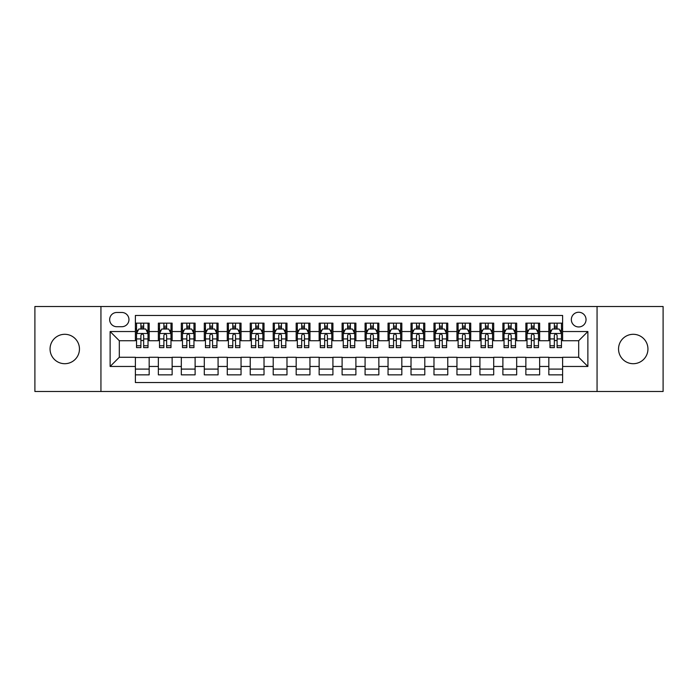 <?xml version="1.0" encoding="UTF-8"?>
<svg xmlns="http://www.w3.org/2000/svg" width="698" height="698" viewBox="0 0 698 698"><rect width="100%" height="100%" fill="white"/><g stroke="black" fill="none" stroke-linecap="round" stroke-linejoin="round"><path stroke-width="1.05" d="M633.243 334.298A14.702 14.702 0 0 0 618.541 349A14.702 14.702 0 0 0 633.243 363.702A14.702 14.702 0 0 0 647.945 349A14.702 14.702 0 0 0 633.243 334.298M64.757 334.298A14.702 14.702 0 0 0 50.055 349A14.702 14.702 0 0 0 64.757 363.702A14.702 14.702 0 0 0 79.459 349A14.702 14.702 0 0 0 64.757 334.298M578.686 312.25A7.346 7.346 0 0 0 571.339 319.597A7.346 7.346 0 0 0 578.686 326.952A7.346 7.346 0 0 0 586.041 319.597A7.346 7.346 0 0 0 578.686 312.25M597.06 391.491L663.1 391.491L663.1 306.509L597.06 306.509L597.06 391.491L100.94 391.491L100.94 306.509L34.9 306.509L34.9 391.491L100.94 391.491M562.614 323.157L548.829 323.157L548.829 331.541L539.641 331.541L539.641 340.729L548.829 340.729L548.829 331.541M539.641 331.541L539.641 323.157L525.864 323.157L525.864 331.541L516.677 331.541L516.677 340.729L525.864 340.729L525.864 331.541M516.677 331.541L516.677 323.157L502.892 323.157L502.892 331.541L493.704 331.541L493.704 340.729L502.892 340.729L502.892 331.541M493.704 331.541L493.704 323.157L479.919 323.157L479.919 331.541L470.731 331.541L470.731 340.729L479.919 340.729L479.919 331.541M470.731 331.541L470.731 323.157L456.954 323.157L456.954 331.541L447.767 331.541L447.767 340.729L456.954 340.729L456.954 331.541M447.767 331.541L447.767 323.157L433.981 323.157L433.981 331.541L424.794 331.541L424.794 340.729L433.981 340.729L433.981 331.541M424.794 331.541L424.794 323.157L411.017 323.157L411.017 331.541L401.83 331.541L401.83 340.729L411.017 340.729L411.017 331.541M401.83 331.541L401.83 323.157L388.044 323.157L388.044 331.541L378.857 331.541L378.857 340.729L388.044 340.729L388.044 331.541M378.857 331.541L378.857 323.157L365.08 323.157L365.08 331.541L355.893 331.541L355.893 340.729L365.08 340.729L365.08 331.541M355.893 331.541L355.893 323.157L342.107 323.157L342.107 331.541L332.92 331.541L332.92 340.729L342.107 340.729L342.107 331.541M332.92 331.541L332.92 323.157L319.143 323.157L319.143 331.541L309.956 331.541L309.956 340.729L319.143 340.729L319.143 331.541M309.956 331.541L309.956 323.157L296.17 323.157L296.17 331.541L286.983 331.541L286.983 340.729L296.17 340.729L296.17 331.541M286.983 331.541L286.983 323.157L273.206 323.157L273.206 331.541L264.019 331.541L264.019 340.729L273.206 340.729L273.206 331.541M264.019 331.541L264.019 323.157L250.233 323.157L250.233 331.541L241.046 331.541L241.046 340.729L250.233 340.729L250.233 331.541M241.046 331.541L241.046 323.157L227.269 323.157L227.269 331.541L218.081 331.541L218.081 340.729L227.269 340.729L227.269 331.541M218.081 331.541L218.081 323.157L204.296 323.157L204.296 331.541L195.108 331.541L195.108 340.729L204.296 340.729L204.296 331.541M195.108 331.541L195.108 323.157L181.323 323.157L181.323 331.541L172.136 331.541L172.136 340.729L181.323 340.729L181.323 331.541M172.136 331.541L172.136 323.157L158.359 323.157L158.359 340.729L149.171 340.729L149.171 323.157L135.386 323.157M135.386 374.843L149.171 374.843L149.171 357.271L158.359 357.271L158.359 374.843L172.136 374.843L172.136 357.271L181.323 357.271L181.323 366.459L172.136 366.459M181.323 366.459L181.323 374.843L195.108 374.843L195.108 357.271L204.296 357.271L204.296 366.459L195.108 366.459M204.296 366.459L204.296 374.843L218.081 374.843L218.081 357.271L227.269 357.271L227.269 366.459L218.081 366.459M227.269 366.459L227.269 374.843L241.046 374.843L241.046 357.271L250.233 357.271L250.233 366.459L241.046 366.459M250.233 366.459L250.233 374.843L264.019 374.843L264.019 357.271L273.206 357.271L273.206 366.459L264.019 366.459M273.206 366.459L273.206 374.843L286.983 374.843L286.983 357.271L296.17 357.271L296.17 366.459L286.983 366.459M296.17 366.459L296.17 374.843L309.956 374.843L309.956 357.271L319.143 357.271L319.143 366.459L309.956 366.459M319.143 366.459L319.143 374.843L332.92 374.843L332.92 357.271L342.107 357.271L342.107 366.459L332.92 366.459M342.107 366.459L342.107 374.843L355.893 374.843L355.893 357.271L365.08 357.271L365.08 366.459L355.893 366.459M365.08 366.459L365.08 374.843L378.857 374.843L378.857 357.271L388.044 357.271L388.044 366.459L378.857 366.459M388.044 366.459L388.044 374.843L401.83 374.843L401.83 357.271L411.017 357.271L411.017 366.459L401.83 366.459M411.017 366.459L411.017 374.843L424.794 374.843L424.794 357.271L433.981 357.271L433.981 366.459L424.794 366.459M433.981 366.459L433.981 374.843L447.767 374.843L447.767 357.271L456.954 357.271L456.954 366.459L447.767 366.459M456.954 366.459L456.954 374.843L470.731 374.843L470.731 357.271L479.919 357.271L479.919 366.459L470.731 366.459M479.919 366.459L479.919 374.843L493.704 374.843L493.704 357.271L502.892 357.271L502.892 366.459L493.704 366.459M502.892 366.459L502.892 374.843L516.677 374.843L516.677 357.271L525.864 357.271L525.864 366.459L516.677 366.459M525.864 366.459L525.864 374.843L539.641 374.843L539.641 357.271L548.829 357.271L548.829 366.459L539.641 366.459M116.784 326.716L121.836 326.716A7.12 7.12 0 0 0 128.956 319.597A7.12 7.12 0 0 0 121.836 312.477L116.784 312.477A7.12 7.12 0 0 0 109.665 319.597A7.12 7.12 0 0 0 116.784 326.716M597.06 306.509L100.94 306.509M562.614 331.541L562.614 315.461L135.386 315.461L135.386 340.729L119.314 340.729L119.314 357.271L135.386 357.271L135.386 382.539L562.614 382.539L562.614 357.271L578.686 357.271L578.686 340.729L562.614 340.729L562.614 331.541L587.873 331.541L587.873 366.459L562.614 366.459M135.386 366.459L110.127 366.459L110.127 331.541L135.386 331.541M548.829 366.459L548.829 374.843L562.614 374.843M135.386 328.906L136.538 328.906M140.9 328.906L143.657 328.906M148.02 328.906L149.171 328.906M135.386 340.502L136.538 340.502M140.9 340.502L143.657 340.502M148.02 340.502L149.171 340.502M135.386 357.498L149.171 357.498M135.386 369.094L149.171 369.094M158.359 340.502L159.51 340.502M163.873 340.502L166.63 340.502M170.993 340.502L172.136 340.502M158.359 328.906L159.51 328.906M163.873 328.906L166.63 328.906M170.993 328.906L172.136 328.906M158.359 357.498L172.136 357.498M158.359 369.094L172.136 369.094M181.323 357.498L195.108 357.498M181.323 369.094L195.108 369.094M181.323 328.906L182.475 328.906M186.837 328.906L189.594 328.906M193.957 328.906L195.108 328.906M181.323 340.502L182.475 340.502M186.837 340.502L189.594 340.502M193.957 340.502L195.108 340.502M204.296 357.498L218.081 357.498M204.296 369.094L218.081 369.094M204.296 328.906L205.448 328.906M209.81 328.906L212.567 328.906M216.93 328.906L218.081 328.906M204.296 340.502L205.448 340.502M209.81 340.502L212.567 340.502M216.93 340.502L218.081 340.502M227.269 357.498L241.046 357.498M227.269 369.094L241.046 369.094M227.269 328.906L228.412 328.906M232.774 328.906L235.531 328.906M239.894 328.906L241.046 328.906M227.269 340.502L228.412 340.502M232.774 340.502L235.531 340.502M239.894 340.502L241.046 340.502M250.233 357.498L264.019 357.498M250.233 369.094L264.019 369.094M250.233 328.906L251.385 328.906M255.747 328.906L258.504 328.906M262.867 328.906L264.019 328.906M250.233 340.502L251.385 340.502M255.747 340.502L258.504 340.502M262.867 340.502L264.019 340.502M273.206 357.498L286.983 357.498M273.206 369.094L286.983 369.094M273.206 328.906L274.349 328.906M278.711 328.906L281.469 328.906M285.84 328.906L286.983 328.906M273.206 340.502L274.349 340.502M278.711 340.502L281.469 340.502M285.84 340.502L286.983 340.502M296.17 357.498L309.956 357.498M296.17 369.094L309.956 369.094M296.17 328.906L297.322 328.906M301.684 328.906L304.441 328.906M308.804 328.906L309.956 328.906M296.17 340.502L297.322 340.502M301.684 340.502L304.441 340.502M308.804 340.502L309.956 340.502M319.143 357.498L332.92 357.498M319.143 369.094L332.92 369.094M319.143 328.906L320.286 328.906M324.657 328.906L327.406 328.906M331.777 328.906L332.92 328.906M319.143 340.502L320.286 340.502M324.657 340.502L327.406 340.502M331.777 340.502L332.92 340.502M342.107 357.498L355.893 357.498M342.107 369.094L355.893 369.094M342.107 328.906L343.259 328.906M347.621 328.906L350.379 328.906M354.741 328.906L355.893 328.906M342.107 340.502L343.259 340.502M347.621 340.502L350.379 340.502M354.741 340.502L355.893 340.502M365.08 357.498L378.857 357.498M365.08 369.094L378.857 369.094M365.08 328.906L366.223 328.906M370.594 328.906L373.343 328.906M377.714 328.906L378.857 328.906M365.08 340.502L366.223 340.502M370.594 340.502L373.343 340.502M377.714 340.502L378.857 340.502M388.044 357.498L401.83 357.498M388.044 369.094L401.83 369.094M388.044 328.906L389.196 328.906M393.559 328.906L396.316 328.906M400.678 328.906L401.83 328.906M388.044 340.502L389.196 340.502M393.559 340.502L396.316 340.502M400.678 340.502L401.83 340.502M411.017 357.498L424.794 357.498M411.017 369.094L424.794 369.094M411.017 328.906L412.16 328.906M416.531 328.906L419.289 328.906M423.651 328.906L424.794 328.906M411.017 340.502L412.16 340.502M416.531 340.502L419.289 340.502M423.651 340.502L424.794 340.502M433.981 357.498L447.767 357.498M433.981 369.094L447.767 369.094M433.981 328.906L435.133 328.906M439.496 328.906L442.253 328.906M446.615 328.906L447.767 328.906M433.981 340.502L435.133 340.502M439.496 340.502L442.253 340.502M446.615 340.502L447.767 340.502M456.954 357.498L470.731 357.498M456.954 369.094L470.731 369.094M456.954 328.906L458.106 328.906M462.469 328.906L465.226 328.906M469.588 328.906L470.731 328.906M456.954 340.502L458.106 340.502M462.469 340.502L465.226 340.502M469.588 340.502L470.731 340.502M479.919 357.498L493.704 357.498M479.919 369.094L493.704 369.094M479.919 328.906L481.07 328.906M485.433 328.906L488.19 328.906M492.552 328.906L493.704 328.906M479.919 340.502L481.07 340.502M485.433 340.502L488.19 340.502M492.552 340.502L493.704 340.502M502.892 357.498L516.677 357.498M502.892 369.094L516.677 369.094M502.892 328.906L504.043 328.906M508.406 328.906L511.163 328.906M515.525 328.906L516.677 328.906M502.892 340.502L504.043 340.502M508.406 340.502L511.163 340.502M515.525 340.502L516.677 340.502M525.864 357.498L539.641 357.498M525.864 369.094L539.641 369.094M525.864 328.906L527.007 328.906M531.37 328.906L534.127 328.906M538.49 328.906L539.641 328.906M525.864 340.502L527.007 340.502M531.37 340.502L534.127 340.502M538.49 340.502L539.641 340.502M548.829 357.498L562.614 357.498M548.829 369.094L562.614 369.094M548.829 328.906L549.98 328.906M554.343 328.906L557.1 328.906M561.462 328.906L562.614 328.906M548.829 340.502L549.98 340.502M554.343 340.502L557.1 340.502M561.462 340.502L562.614 340.502M119.314 340.729L110.127 331.541M119.314 357.271L110.127 366.459M587.873 331.541L578.686 340.729M587.873 366.459L578.686 357.271M143.657 326.149L140.9 326.149M148.02 345.754L143.657 345.754L143.657 347.621L148.02 347.621L148.02 333.609L145.725 329.02L138.832 329.02L136.538 333.609L136.538 347.621L140.9 347.621L140.9 345.754L136.538 345.754M136.538 333.609L136.538 323.157M148.02 333.609L148.02 323.157M140.9 329.02L140.9 323.157M143.657 323.157L143.657 329.02M143.657 345.754L143.657 335.337C142.741 333.565 141.825 333.565 140.9 335.337L140.9 345.754M166.63 326.149L163.873 326.149M170.993 345.754L166.63 345.754L166.63 347.621L170.993 347.621L170.993 333.609L168.698 329.02L161.805 329.02L159.51 333.609L159.51 347.621L163.873 347.621L163.873 345.754L159.51 345.754M159.51 333.609L159.51 323.157M170.993 333.609L170.993 323.157M163.873 329.02L163.873 323.157M166.63 323.157L166.63 329.02M166.63 345.754L166.63 335.337C165.705 333.565 164.789 333.565 163.873 335.337L163.873 345.754M189.594 326.149L186.837 326.149M193.957 345.754L189.594 345.754L189.594 347.621L193.957 347.621L193.957 333.609L191.662 329.02L184.769 329.02L182.475 333.609L182.475 347.621L186.837 347.621L186.837 345.754L182.475 345.754M182.475 333.609L182.475 323.157M193.957 333.609L193.957 323.157M186.837 329.02L186.837 323.157M189.594 323.157L189.594 329.02M189.594 345.754L189.594 335.337C188.678 333.565 187.762 333.565 186.837 335.337L186.837 345.754M212.567 326.149L209.81 326.149M216.93 345.754L212.567 345.754L212.567 347.621L216.93 347.621L216.93 333.609L214.635 329.02L207.742 329.02L205.448 333.609L205.448 347.621L209.81 347.621L209.81 345.754L205.448 345.754M205.448 333.609L205.448 323.157M216.93 333.609L216.93 323.157M209.81 329.02L209.81 323.157M212.567 323.157L212.567 329.02M212.567 345.754L212.567 335.337C211.651 333.565 210.726 333.565 209.81 335.337L209.81 345.754M235.531 326.149L232.774 326.149M239.894 345.754L235.531 345.754L235.531 347.621L239.894 347.621L239.894 333.609L237.599 329.02L230.706 329.02L228.412 333.609L228.412 347.621L232.774 347.621L232.774 345.754L228.412 345.754M228.412 333.609L228.412 323.157M239.894 333.609L239.894 323.157M232.774 329.02L232.774 323.157M235.531 323.157L235.531 329.02M235.531 345.754L235.531 335.337C234.615 333.565 233.699 333.565 232.774 335.337L232.774 345.754M258.504 326.149L255.747 326.149M262.867 345.754L258.504 345.754L258.504 347.621L262.867 347.621L262.867 333.609L260.572 329.02L253.679 329.02L251.385 333.609L251.385 347.621L255.747 347.621L255.747 345.754L251.385 345.754M251.385 333.609L251.385 323.157M262.867 333.609L262.867 323.157M255.747 329.02L255.747 323.157M258.504 323.157L258.504 329.02M258.504 345.754L258.504 335.337C257.588 333.565 256.663 333.565 255.747 335.337L255.747 345.754M281.469 326.149L278.711 326.149M285.84 345.754L281.469 345.754L281.469 347.621L285.84 347.621L285.84 333.609L283.536 329.02L276.644 329.02L274.349 333.609L274.349 347.621L278.711 347.621L278.711 345.754L274.349 345.754M274.349 333.609L274.349 323.157M285.84 333.609L285.84 323.157M278.711 329.02L278.711 323.157M281.469 323.157L281.469 329.02M281.469 345.754L281.469 335.337C280.552 333.565 279.636 333.565 278.711 335.337L278.711 345.754M304.441 326.149L301.684 326.149M308.804 345.754L304.441 345.754L304.441 347.621L308.804 347.621L308.804 333.609L306.509 329.02L299.616 329.02L297.322 333.609L297.322 347.621L301.684 347.621L301.684 345.754L297.322 345.754M297.322 333.609L297.322 323.157M308.804 333.609L308.804 323.157M301.684 329.02L301.684 323.157M304.441 323.157L304.441 329.02M304.441 345.754L304.441 335.337C303.525 333.565 302.6 333.565 301.684 335.337L301.684 345.754M327.406 326.149L324.657 326.149M331.777 345.754L327.406 345.754L327.406 347.621L331.777 347.621L331.777 333.609L329.473 329.02L322.589 329.02L320.286 333.609L320.286 347.621L324.657 347.621L324.657 345.754L320.286 345.754M320.286 333.609L320.286 323.157M331.777 333.609L331.777 323.157M324.657 329.02L324.657 323.157M327.406 323.157L327.406 329.02M327.406 345.754L327.406 335.337C326.49 333.565 325.573 333.565 324.657 335.337L324.657 345.754M350.379 326.149L347.621 326.149M354.741 345.754L350.379 345.754L350.379 347.621L354.741 347.621L354.741 333.609L352.446 329.02L345.554 329.02L343.259 333.609L343.259 347.621L347.621 347.621L347.621 345.754L343.259 345.754M343.259 333.609L343.259 323.157M354.741 333.609L354.741 323.157M347.621 329.02L347.621 323.157M350.379 323.157L350.379 329.02M350.379 345.754L350.379 335.337C349.462 333.565 348.538 333.565 347.621 335.337L347.621 345.754M373.343 326.149L370.594 326.149M377.714 345.754L373.343 345.754L373.343 347.621L377.714 347.621L377.714 333.609L375.411 329.02L368.527 329.02L366.223 333.609L366.223 347.621L370.594 347.621L370.594 345.754L366.223 345.754M366.223 333.609L366.223 323.157M377.714 333.609L377.714 323.157M370.594 329.02L370.594 323.157M373.343 323.157L373.343 329.02M373.343 345.754L373.343 335.337C372.427 333.565 371.511 333.565 370.594 335.337L370.594 345.754M396.316 326.149L393.559 326.149M400.678 345.754L396.316 345.754L396.316 347.621L400.678 347.621L400.678 333.609L398.384 329.02L391.491 329.02L389.196 333.609L389.196 347.621L393.559 347.621L393.559 345.754L389.196 345.754M389.196 333.609L389.196 323.157M400.678 333.609L400.678 323.157M393.559 329.02L393.559 323.157M396.316 323.157L396.316 329.02M396.316 345.754L396.316 335.337C395.4 333.565 394.483 333.565 393.559 335.337L393.559 345.754M419.289 326.149L416.531 326.149M423.651 345.754L419.289 345.754L419.289 347.621L423.651 347.621L423.651 333.609L421.356 329.02L414.464 329.02L412.16 333.609L412.16 347.621L416.531 347.621L416.531 345.754L412.16 345.754M412.16 333.609L412.16 323.157M423.651 333.609L423.651 323.157M416.531 329.02L416.531 323.157M419.289 323.157L419.289 329.02M419.289 345.754L419.289 335.337C418.364 333.565 417.448 333.565 416.531 335.337L416.531 345.754M442.253 326.149L439.496 326.149M446.615 345.754L442.253 345.754L442.253 347.621L446.615 347.621L446.615 333.609L444.321 329.02L437.428 329.02L435.133 333.609L435.133 347.621L439.496 347.621L439.496 345.754L435.133 345.754M435.133 333.609L435.133 323.157M446.615 333.609L446.615 323.157M439.496 329.02L439.496 323.157M442.253 323.157L442.253 329.02M442.253 345.754L442.253 335.337C441.337 333.565 440.421 333.565 439.496 335.337L439.496 345.754M465.226 326.149L462.469 326.149M469.588 345.754L465.226 345.754L465.226 347.621L469.588 347.621L469.588 333.609L467.294 329.02L460.401 329.02L458.106 333.609L458.106 347.621L462.469 347.621L462.469 345.754L458.106 345.754M458.106 333.609L458.106 323.157M469.588 333.609L469.588 323.157M462.469 329.02L462.469 323.157M465.226 323.157L465.226 329.02M465.226 345.754L465.226 335.337C464.301 333.565 463.385 333.565 462.469 335.337L462.469 345.754M488.19 326.149L485.433 326.149M492.552 345.754L488.19 345.754L488.19 347.621L492.552 347.621L492.552 333.609L490.258 329.02L483.365 329.02L481.07 333.609L481.07 347.621L485.433 347.621L485.433 345.754L481.07 345.754M481.07 333.609L481.07 323.157M492.552 333.609L492.552 323.157M485.433 329.02L485.433 323.157M488.19 323.157L488.19 329.02M488.19 345.754L488.19 335.337C487.274 333.565 486.358 333.565 485.433 335.337L485.433 345.754M511.163 326.149L508.406 326.149M515.525 345.754L511.163 345.754L511.163 347.621L515.525 347.621L515.525 333.609L513.231 329.02L506.338 329.02L504.043 333.609L504.043 347.621L508.406 347.621L508.406 345.754L504.043 345.754M504.043 333.609L504.043 323.157M515.525 333.609L515.525 323.157M508.406 329.02L508.406 323.157M511.163 323.157L511.163 329.02M511.163 345.754L511.163 335.337C510.247 333.565 509.322 333.565 508.406 335.337L508.406 345.754M534.127 326.149L531.37 326.149M538.49 345.754L534.127 345.754L534.127 347.621L538.49 347.621L538.49 333.609L536.195 329.02L529.302 329.02L527.007 333.609L527.007 347.621L531.37 347.621L531.37 345.754L527.007 345.754M527.007 333.609L527.007 323.157M538.49 333.609L538.49 323.157M531.37 329.02L531.37 323.157M534.127 323.157L534.127 329.02M534.127 345.754L534.127 335.337C533.211 333.565 532.295 333.565 531.37 335.337L531.37 345.754M557.1 326.149L554.343 326.149M561.462 345.754L557.1 345.754L557.1 347.621L561.462 347.621L561.462 333.609L559.168 329.02L552.275 329.02L549.98 333.609L549.98 347.621L554.343 347.621L554.343 345.754L549.98 345.754M549.98 333.609L549.98 323.157M561.462 333.609L561.462 323.157M554.343 329.02L554.343 323.157M557.1 323.157L557.1 329.02M557.1 345.754L557.1 335.337C556.184 333.565 555.259 333.565 554.343 335.337L554.343 345.754M158.359 366.459L149.171 366.459M158.359 331.541L149.171 331.541M147.967 333.496L136.599 333.496M136.538 330.285L138.204 330.285M146.353 330.285L148.02 330.285M140.9 338.931L136.538 338.931M148.02 338.931L143.657 338.931M143.657 327.606L140.9 327.606M170.931 333.496L159.563 333.496M159.51 330.285L161.168 330.285M169.326 330.285L170.993 330.285M163.873 338.931L159.51 338.931M170.993 338.931L166.63 338.931M166.63 327.606L163.873 327.606M193.904 333.496L182.536 333.496M182.475 330.285L184.141 330.285M192.299 330.285L193.957 330.285M186.837 338.931L182.475 338.931M193.957 338.931L189.594 338.931M189.594 327.606L186.837 327.606M216.869 333.496L205.5 333.496M205.448 330.285L207.105 330.285M215.263 330.285L216.93 330.285M209.81 338.931L205.448 338.931M216.93 338.931L212.567 338.931M212.567 327.606L209.81 327.606M239.842 333.496L228.473 333.496M228.412 330.285L230.078 330.285M238.236 330.285L239.894 330.285M232.774 338.931L228.412 338.931M239.894 338.931L235.531 338.931M235.531 327.606L232.774 327.606M262.806 333.496L251.437 333.496M251.385 330.285L253.051 330.285M261.2 330.285L262.867 330.285M255.747 338.931L251.385 338.931M262.867 338.931L258.504 338.931M258.504 327.606L255.747 327.606M285.779 333.496L274.41 333.496M274.349 330.285L276.015 330.285M284.173 330.285L285.84 330.285M278.711 338.931L274.349 338.931M285.84 338.931L281.469 338.931M281.469 327.606L278.711 327.606M308.743 333.496L297.374 333.496M297.322 330.285L298.988 330.285M307.137 330.285L308.804 330.285M301.684 338.931L297.322 338.931M308.804 338.931L304.441 338.931M304.441 327.606L301.684 327.606M331.716 333.496L320.347 333.496M320.286 330.285L321.953 330.285M330.11 330.285L331.777 330.285M324.657 338.931L320.286 338.931M331.777 338.931L327.406 338.931M327.406 327.606L324.657 327.606M354.689 333.496L343.311 333.496M343.259 330.285L344.925 330.285M353.075 330.285L354.741 330.285M347.621 338.931L343.259 338.931M354.741 338.931L350.379 338.931M350.379 327.606L347.621 327.606M377.653 333.496L366.284 333.496M366.223 330.285L367.89 330.285M376.048 330.285L377.714 330.285M370.594 338.931L366.223 338.931M377.714 338.931L373.343 338.931M373.343 327.606L370.594 327.606M400.626 333.496L389.257 333.496M389.196 330.285L390.863 330.285M399.012 330.285L400.678 330.285M393.559 338.931L389.196 338.931M400.678 338.931L396.316 338.931M396.316 327.606L393.559 327.606M423.59 333.496L412.221 333.496M412.16 330.285L413.827 330.285M421.985 330.285L423.651 330.285M416.531 338.931L412.16 338.931M423.651 338.931L419.289 338.931M419.289 327.606L416.531 327.606M446.563 333.496L435.194 333.496M435.133 330.285L436.8 330.285M444.949 330.285L446.615 330.285M439.496 338.931L435.133 338.931M446.615 338.931L442.253 338.931M442.253 327.606L439.496 327.606M469.527 333.496L458.158 333.496M458.106 330.285L459.764 330.285M467.922 330.285L469.588 330.285M462.469 338.931L458.106 338.931M469.588 338.931L465.226 338.931M465.226 327.606L462.469 327.606M492.5 333.496L481.131 333.496M481.07 330.285L482.737 330.285M490.895 330.285L492.552 330.285M485.433 338.931L481.07 338.931M492.552 338.931L488.19 338.931M488.19 327.606L485.433 327.606M515.464 333.496L504.096 333.496M504.043 330.285L505.701 330.285M513.859 330.285L515.525 330.285M508.406 338.931L504.043 338.931M515.525 338.931L511.163 338.931M511.163 327.606L508.406 327.606M538.437 333.496L527.069 333.496M527.007 330.285L528.674 330.285M536.832 330.285L538.49 330.285M531.37 338.931L527.007 338.931M538.49 338.931L534.127 338.931M534.127 327.606L531.37 327.606M561.401 333.496L550.033 333.496M549.98 330.285L551.647 330.285M559.796 330.285L561.462 330.285M554.343 338.931L549.98 338.931M561.462 338.931L557.1 338.931M557.1 327.606L554.343 327.606"/></g></svg>
